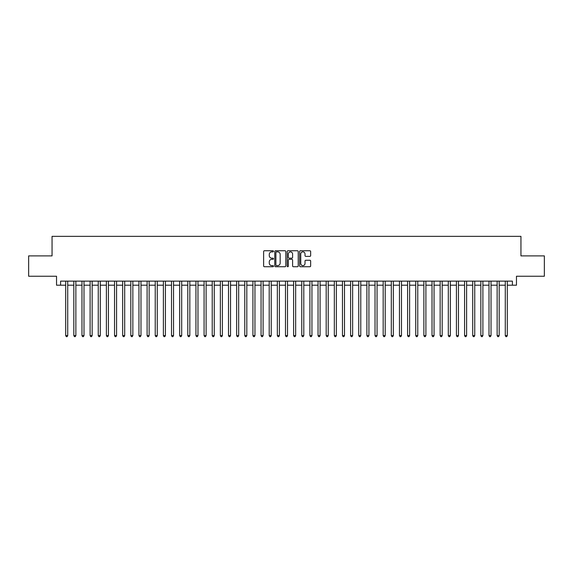 <?xml version="1.0" encoding="UTF-8"?>
<svg xmlns="http://www.w3.org/2000/svg" width="573" height="573" viewBox="0 0 573 573"><rect width="100%" height="100%" fill="white"/><g stroke="black" fill="none" stroke-linecap="round" stroke-linejoin="round"><path stroke-width="0.86" d="M273.479 251.311A0.559 0.559 0 0 0 272.913 250.752L264.425 250.752A0.802 0.802 0 0 0 263.63 251.547L263.63 265.929A0.802 0.802 0 0 0 264.425 266.731L272.913 266.731A0.559 0.559 0 0 0 273.479 266.173A0.559 0.559 0 0 0 272.913 265.614L271.817 265.614A2.557 2.557 0 0 1 269.26 263.057L269.26 261.854A2.557 2.557 0 0 1 271.817 259.297L272.913 259.297A0.559 0.559 0 0 0 273.479 258.738A0.559 0.559 0 0 0 272.913 258.179L271.817 258.179A2.557 2.557 0 0 1 269.26 255.622L269.26 254.426A2.557 2.557 0 0 1 271.817 251.869L272.913 251.869A0.559 0.559 0 0 0 273.479 251.311M309.85 256.382A0.802 0.802 0 0 0 310.652 255.587L310.652 251.547A0.802 0.802 0 0 0 309.85 250.752L300.424 250.752A0.802 0.802 0 0 0 299.622 251.547L299.622 265.929A0.802 0.802 0 0 0 300.424 266.731L309.85 266.731A0.802 0.802 0 0 0 310.652 265.929L310.652 261.059A0.802 0.802 0 0 0 309.85 260.257L305.817 260.257A0.802 0.802 0 0 0 305.015 261.059L305.015 263.473A2.134 2.134 0 0 1 302.881 265.614A2.134 2.134 0 0 1 300.746 263.473L300.746 254.004A2.134 2.134 0 0 1 302.881 251.869A2.134 2.134 0 0 1 305.015 254.004L305.015 255.587A0.802 0.802 0 0 0 305.817 256.382L309.85 256.382M60.602 285.196L60.602 281.128L512.398 281.128L512.398 285.196L516.466 285.196L516.466 276.243L544.35 276.243L544.35 255.895L520.943 255.895L520.943 236.355L52.057 236.355L52.057 255.895L28.65 255.895L28.65 276.243L56.534 276.243L56.534 285.196L65.687 285.196M285.798 251.547A0.802 0.802 0 0 0 285.003 250.752L275.57 250.752A0.802 0.802 0 0 0 274.775 251.547L274.775 265.929A0.802 0.802 0 0 0 275.57 266.731L285.003 266.731A0.802 0.802 0 0 0 285.798 265.929L285.798 251.547M287.997 250.752L297.43 250.752A0.802 0.802 0 0 1 298.225 251.547L298.225 265.929A0.802 0.802 0 0 1 297.43 266.731L293.39 266.731A0.802 0.802 0 0 1 292.595 265.929L292.595 260.099A0.802 0.802 0 0 0 291.793 259.297L289.114 259.297A0.802 0.802 0 0 0 288.319 260.099L288.319 266.173A0.559 0.559 0 0 1 287.761 266.731A0.559 0.559 0 0 1 287.202 266.173L287.202 251.547A0.802 0.802 0 0 1 287.997 250.752M67.721 285.196L73.831 285.196M75.865 285.196L81.968 285.196M84.002 285.196L90.111 285.196M92.146 285.196L98.248 285.196M100.289 285.196L106.392 285.196M108.426 285.196L114.536 285.196M116.57 285.196L122.672 285.196M124.706 285.196L130.816 285.196M132.85 285.196L138.953 285.196M140.987 285.196L147.096 285.196M149.13 285.196L155.233 285.196M157.267 285.196L163.377 285.196M165.411 285.196L171.513 285.196M173.547 285.196L179.657 285.196M181.691 285.196L187.794 285.196M189.835 285.196L195.937 285.196M197.971 285.196L204.081 285.196M206.115 285.196L212.218 285.196M214.252 285.196L220.361 285.196M222.396 285.196L228.498 285.196M230.532 285.196L236.642 285.196M238.676 285.196L244.778 285.196M246.813 285.196L252.922 285.196M254.956 285.196L261.059 285.196M263.093 285.196L269.203 285.196M271.237 285.196L277.339 285.196M279.38 285.196L285.483 285.196M287.517 285.196L293.62 285.196M295.661 285.196L301.763 285.196M303.797 285.196L309.907 285.196M311.941 285.196L318.044 285.196M320.078 285.196L326.187 285.196M328.222 285.196L334.324 285.196M336.358 285.196L342.468 285.196M344.502 285.196L350.604 285.196M352.639 285.196L358.748 285.196M360.782 285.196L366.885 285.196M368.919 285.196L375.029 285.196M377.063 285.196L383.165 285.196M385.206 285.196L391.309 285.196M393.343 285.196L399.453 285.196M401.487 285.196L407.589 285.196M409.623 285.196L415.733 285.196M417.767 285.196L423.87 285.196M425.904 285.196L432.013 285.196M434.048 285.196L440.15 285.196M442.184 285.196L448.294 285.196M450.328 285.196L456.43 285.196M458.464 285.196L464.574 285.196M466.608 285.196L472.711 285.196M474.752 285.196L480.854 285.196M482.889 285.196L488.998 285.196M491.032 285.196L497.135 285.196M499.169 285.196L505.279 285.196M507.313 285.196L512.398 285.196M276.451 251.869A0.559 0.559 0 0 0 275.892 252.428L275.892 265.055A0.559 0.559 0 0 0 276.451 265.614L277.611 265.614A2.557 2.557 0 0 0 280.168 263.057L280.168 254.426A2.557 2.557 0 0 0 277.611 251.869L276.451 251.869M292.595 254.047A2.134 2.134 0 0 0 290.454 251.912A2.134 2.134 0 0 0 288.319 254.047L288.319 257.384A0.802 0.802 0 0 0 289.114 258.179L291.793 258.179A0.802 0.802 0 0 0 292.595 257.384L292.595 254.047M67.721 281.128L67.721 335.585L65.687 335.585L65.687 281.128M67.721 335.585L67.113 336.645L66.303 336.645L65.687 335.585M75.865 281.128L75.865 335.585L73.831 335.585L73.831 281.128M75.865 335.585L75.256 336.645L74.44 336.645L73.831 335.585M84.002 281.128L84.002 335.585L81.968 335.585L81.968 281.128M84.002 335.585L83.393 336.645L82.584 336.645L81.968 335.585M92.146 281.128L92.146 335.585L90.111 335.585L90.111 281.128M92.146 335.585L91.537 336.645L90.72 336.645L90.111 335.585M100.289 281.128L100.289 335.585L98.248 335.585L98.248 281.128M100.289 335.585L99.673 336.645L98.864 336.645L98.248 335.585M108.426 281.128L108.426 335.585L106.392 335.585L106.392 281.128M108.426 335.585L107.817 336.645L107.001 336.645L106.392 335.585M116.57 281.128L116.57 335.585L114.536 335.585L114.536 281.128M116.57 335.585L115.954 336.645L115.144 336.645L114.536 335.585M124.706 281.128L124.706 335.585L122.672 335.585L122.672 281.128M124.706 335.585L124.097 336.645L123.281 336.645L122.672 335.585M132.85 281.128L132.85 335.585L130.816 335.585L130.816 281.128M132.85 335.585L132.241 336.645L131.425 336.645L130.816 335.585M140.987 281.128L140.987 335.585L138.953 335.585L138.953 281.128M140.987 335.585L140.378 336.645L139.561 336.645L138.953 335.585M149.13 281.128L149.13 335.585L147.096 335.585L147.096 281.128M149.13 335.585L148.522 336.645L147.705 336.645L147.096 335.585M157.267 281.128L157.267 335.585L155.233 335.585L155.233 281.128M157.267 335.585L156.658 336.645L155.842 336.645L155.233 335.585M165.411 281.128L165.411 335.585L163.377 335.585L163.377 281.128M165.411 335.585L164.802 336.645L163.985 336.645L163.377 335.585M173.547 281.128L173.547 335.585L171.513 335.585L171.513 281.128M173.547 335.585L172.939 336.645L172.129 336.645L171.513 335.585M181.691 281.128L181.691 335.585L179.657 335.585L179.657 281.128M181.691 335.585L181.082 336.645L180.266 336.645L179.657 335.585M189.835 281.128L189.835 335.585L187.794 335.585L187.794 281.128M189.835 335.585L189.219 336.645L188.41 336.645L187.794 335.585M197.971 281.128L197.971 335.585L195.937 335.585L195.937 281.128M197.971 335.585L197.363 336.645L196.546 336.645L195.937 335.585M206.115 281.128L206.115 335.585L204.081 335.585L204.081 281.128M206.115 335.585L205.499 336.645L204.69 336.645L204.081 335.585M214.252 281.128L214.252 335.585L212.218 335.585L212.218 281.128M214.252 335.585L213.643 336.645L212.827 336.645L212.218 335.585M222.396 281.128L222.396 335.585L220.361 335.585L220.361 281.128M222.396 335.585L221.78 336.645L220.97 336.645L220.361 335.585M230.532 281.128L230.532 335.585L228.498 335.585L228.498 281.128M230.532 335.585L229.923 336.645L229.107 336.645L228.498 335.585M238.676 281.128L238.676 335.585L236.642 335.585L236.642 281.128M238.676 335.585L238.067 336.645L237.251 336.645L236.642 335.585M246.813 281.128L246.813 335.585L244.778 335.585L244.778 281.128M246.813 335.585L246.204 336.645L245.387 336.645L244.778 335.585M254.956 281.128L254.956 335.585L252.922 335.585L252.922 281.128M254.956 335.585L254.348 336.645L253.531 336.645L252.922 335.585M263.093 281.128L263.093 335.585L261.059 335.585L261.059 281.128M263.093 335.585L262.484 336.645L261.675 336.645L261.059 335.585M271.237 281.128L271.237 335.585L269.203 335.585L269.203 281.128M271.237 335.585L270.628 336.645L269.811 336.645L269.203 335.585M279.38 281.128L279.38 335.585L277.339 335.585L277.339 281.128M279.38 335.585L278.764 336.645L277.955 336.645L277.339 335.585M287.517 281.128L287.517 335.585L285.483 335.585L285.483 281.128M287.517 335.585L286.908 336.645L286.092 336.645L285.483 335.585M295.661 281.128L295.661 335.585L293.62 335.585L293.62 281.128M295.661 335.585L295.045 336.645L294.236 336.645L293.62 335.585M303.797 281.128L303.797 335.585L301.763 335.585L301.763 281.128M303.797 335.585L303.189 336.645L302.372 336.645L301.763 335.585M311.941 281.128L311.941 335.585L309.907 335.585L309.907 281.128M311.941 335.585L311.325 336.645L310.516 336.645L309.907 335.585M320.078 281.128L320.078 335.585L318.044 335.585L318.044 281.128M320.078 335.585L319.469 336.645L318.652 336.645L318.044 335.585M328.222 281.128L328.222 335.585L326.187 335.585L326.187 281.128M328.222 335.585L327.613 336.645L326.796 336.645L326.187 335.585M336.358 281.128L336.358 335.585L334.324 335.585L334.324 281.128M336.358 335.585L335.749 336.645L334.933 336.645L334.324 335.585M344.502 281.128L344.502 335.585L342.468 335.585L342.468 281.128M344.502 335.585L343.893 336.645L343.077 336.645L342.468 335.585M352.639 281.128L352.639 335.585L350.604 335.585L350.604 281.128M352.639 335.585L352.03 336.645L351.22 336.645L350.604 335.585M360.782 281.128L360.782 335.585L358.748 335.585L358.748 281.128M360.782 335.585L360.173 336.645L359.357 336.645L358.748 335.585M368.919 281.128L368.919 335.585L366.885 335.585L366.885 281.128M368.919 335.585L368.31 336.645L367.501 336.645L366.885 335.585M377.063 281.128L377.063 335.585L375.029 335.585L375.029 281.128M377.063 335.585L376.454 336.645L375.637 336.645L375.029 335.585M385.206 281.128L385.206 335.585L383.165 335.585L383.165 281.128M385.206 335.585L384.59 336.645L383.781 336.645L383.165 335.585M393.343 281.128L393.343 335.585L391.309 335.585L391.309 281.128M393.343 335.585L392.734 336.645L391.918 336.645L391.309 335.585M401.487 281.128L401.487 335.585L399.453 335.585L399.453 281.128M401.487 335.585L400.871 336.645L400.061 336.645L399.453 335.585M409.623 281.128L409.623 335.585L407.589 335.585L407.589 281.128M409.623 335.585L409.015 336.645L408.198 336.645L407.589 335.585M417.767 281.128L417.767 335.585L415.733 335.585L415.733 281.128M417.767 335.585L417.158 336.645L416.342 336.645L415.733 335.585M425.904 281.128L425.904 335.585L423.87 335.585L423.87 281.128M425.904 335.585L425.295 336.645L424.478 336.645L423.87 335.585M434.048 281.128L434.048 335.585L432.013 335.585L432.013 281.128M434.048 335.585L433.439 336.645L432.622 336.645L432.013 335.585M442.184 281.128L442.184 335.585L440.15 335.585L440.15 281.128M442.184 335.585L441.575 336.645L440.759 336.645L440.15 335.585M450.328 281.128L450.328 335.585L448.294 335.585L448.294 281.128M450.328 335.585L449.719 336.645L448.903 336.645L448.294 335.585M458.464 281.128L458.464 335.585L456.43 335.585L456.43 281.128M458.464 335.585L457.856 336.645L457.046 336.645L456.43 335.585M466.608 281.128L466.608 335.585L464.574 335.585L464.574 281.128M466.608 335.585L465.999 336.645L465.183 336.645L464.574 335.585M474.752 281.128L474.752 335.585L472.711 335.585L472.711 281.128M474.752 335.585L474.136 336.645L473.327 336.645L472.711 335.585M482.889 281.128L482.889 335.585L480.854 335.585L480.854 281.128M482.889 335.585L482.28 336.645L481.463 336.645L480.854 335.585M491.032 281.128L491.032 335.585L488.998 335.585L488.998 281.128M491.032 335.585L490.416 336.645L489.607 336.645L488.998 335.585M499.169 281.128L499.169 335.585L497.135 335.585L497.135 281.128M499.169 335.585L498.56 336.645L497.744 336.645L497.135 335.585M507.313 281.128L507.313 335.585L505.279 335.585L505.279 281.128M507.313 335.585L506.697 336.645L505.887 336.645L505.279 335.585"/></g></svg>
